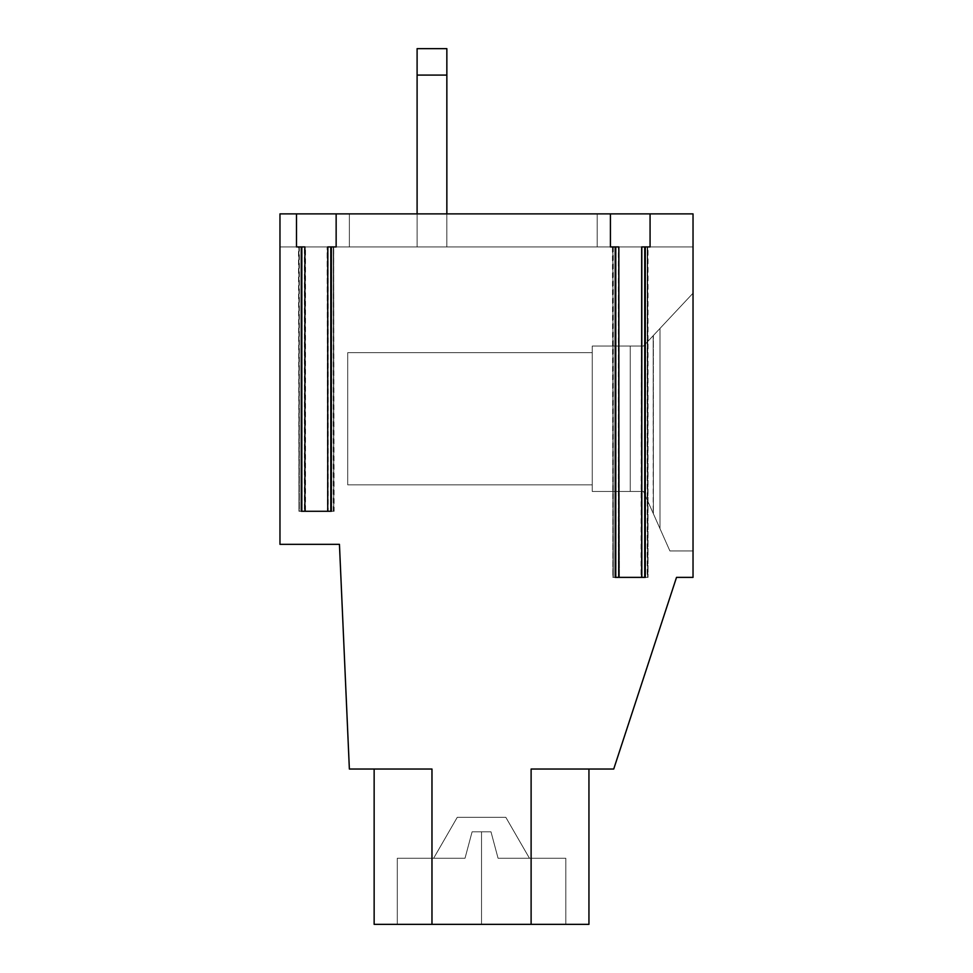 <?xml version="1.0" encoding="UTF-8"?>
<svg xmlns="http://www.w3.org/2000/svg" width="973" height="973" viewBox="0 0 973 973"><rect width="100%" height="100%" fill="white"/><g stroke="black" fill="none" stroke-linecap="round" stroke-linejoin="round"><path stroke-width="0.73" stroke-dasharray="4.87 3.65" d="M618.998 577.378L616.14 577.378L616.14 246.923L647.665 246.923L647.665 577.378L644.357 577.378L644.357 246.923L616.14 246.923L616.14 577.378L644.357 577.378L644.357 246.923L644.357 577.378L641.499 577.378L641.499 246.923L641.049 577.378L647.215 577.378L647.215 246.923L613.27 246.923L644.357 246.923L641.499 246.923L644.357 246.923L644.357 577.378L613.27 577.378L612.832 246.923L612.832 577.378L618.998 577.378L613.27 577.378L618.998 577.378L618.998 246.923L613.27 246.923L616.14 246.923L616.14 577.378L647.665 577.378L647.665 246.923L641.499 246.923L647.215 246.923L647.665 577.378L616.14 577.378L616.14 246.923L618.998 246.923L619.436 577.378L618.998 246.923M327.56 246.923L333.727 246.923L333.727 511.287L330.431 511.287L330.431 246.923L302.202 246.923L302.202 511.287L330.431 511.287L330.431 246.923L327.56 246.923L327.56 511.287L333.289 511.287L333.289 246.923L302.202 246.923L305.072 246.923L305.072 511.287L299.343 511.287L333.727 511.287L302.202 511.287L305.51 511.287L305.51 246.923L330.431 246.923L330.431 511.287L327.56 511.287L327.123 246.923L327.56 511.287M431.976 924.35L588.945 924.35L374.143 924.35L431.976 924.35L374.143 924.35L397.276 924.35L397.276 858.259L433.63 858.259L457.286 817.284L505.802 817.284L529.458 858.259L565.812 858.259L565.812 924.35L588.945 924.35L588.945 769.035L613.72 769.035L676.515 577.378L693.031 577.378L693.031 550.937L669.898 550.937L643.469 491.462L592.241 491.462L592.241 484.846L347.714 484.846L347.714 352.664L592.241 352.664L592.241 346.06L643.469 346.06L693.031 293.189L693.031 246.923L446.85 246.923L446.85 48.65L417.101 48.65L417.101 246.923L279.969 246.923L279.969 544.333L339.443 544.333L349.368 769.035L374.143 769.035L374.143 924.35L374.143 769.035L431.976 769.035L431.976 924.35L431.976 769.035L349.368 769.035L339.443 544.333L279.969 544.333L279.969 213.878L693.031 213.878L693.031 577.378L676.515 577.378L613.72 769.035L531.112 769.035L613.72 769.035L531.112 769.035L531.112 924.35L531.112 769.035L531.112 924.35L431.976 924.35L431.976 769.035L349.368 769.035L339.443 544.333L279.969 544.333L279.969 213.878L279.969 544.333L339.443 544.333L349.368 769.035L431.976 769.035L431.976 924.35L431.976 769.035L374.143 769.035L431.976 769.035L431.976 924.35L374.143 924.35L431.976 924.35L374.143 924.35L431.976 924.35L431.976 769.035L349.368 769.035L431.976 769.035L374.143 769.035L431.976 769.035L374.143 769.035L431.976 769.035L431.976 924.35L431.976 769.035L431.976 924.35L374.143 924.35L565.812 924.35L565.812 858.259L498.067 858.259L490.988 831.818L472.1 831.818L465.021 858.259L397.276 858.259L397.276 924.35L588.945 924.35L531.112 924.35L531.112 769.035L588.945 769.035L588.945 924.35L397.276 924.35L397.276 858.259L465.021 858.259L472.1 831.818L490.988 831.818L498.067 858.259L565.812 858.259L498.067 858.259L529.458 858.259L505.802 817.284L529.458 858.259L505.802 817.284L457.286 817.284L505.802 817.284L457.286 817.284L433.63 858.259L465.021 858.259L397.276 858.259L465.021 858.259L472.1 831.818L465.021 858.259L472.1 831.818L490.988 831.818L472.1 831.818L490.988 831.818L498.067 858.259L490.988 831.818L498.067 858.259L565.812 858.259L565.812 924.35L565.812 858.259L498.067 858.259L565.812 858.259L529.458 858.259L505.802 817.284L529.458 858.259L498.067 858.259L490.988 831.818L472.1 831.818L465.021 858.259L472.1 831.818L465.021 858.259L433.63 858.259L457.286 817.284L433.63 858.259L457.286 817.284L505.802 817.284L529.458 858.259L505.802 817.284L457.286 817.284L505.802 817.284L457.286 817.284L433.63 858.259L457.286 817.284L433.63 858.259L465.021 858.259L397.276 858.259L433.63 858.259L397.276 858.259L397.276 924.35L374.143 924.35L397.276 924.35L397.276 858.259L465.021 858.259L472.1 831.818L490.988 831.818L472.1 831.818L481.538 831.818L481.538 924.35L397.276 924.35L397.276 858.259L465.021 858.259L397.276 858.259L433.63 858.259L457.286 817.284L505.802 817.284L529.458 858.259L565.812 858.259L498.067 858.259L490.988 831.818L498.067 858.259L490.988 831.818L481.538 831.818L481.538 924.35L565.812 924.35L565.812 858.259L565.812 924.35L588.945 924.35L531.112 924.35L531.112 769.035L613.72 769.035L676.515 577.378L613.72 769.035L676.515 577.378L693.031 577.378L676.515 577.378L693.031 577.378L693.031 213.878L693.031 577.378L693.031 550.937L669.898 550.937L693.031 550.937L693.031 293.189L643.469 346.06L592.241 346.06L592.241 491.462L592.241 346.06L592.241 491.462L630.249 491.462L630.249 346.06L592.241 346.06L643.469 346.06L693.031 293.189L659.986 328.436L659.986 528.631L669.898 550.937L693.031 550.937L693.031 246.923L279.969 246.923L693.031 246.923L693.031 213.878L279.969 213.878L693.031 213.878L279.969 213.878L279.969 246.923L693.031 246.923L446.85 246.923L446.85 48.65L446.85 246.923L417.101 246.923L417.101 48.65L446.85 48.65L417.101 48.65L417.101 246.923L417.101 75.091L446.85 75.091L446.85 246.923L279.969 246.923L279.969 544.333L339.443 544.333L349.368 769.035L339.443 544.333L279.969 544.333L279.969 213.878L279.969 246.923L349.368 246.923L349.368 213.878L279.969 213.878L349.368 213.878L349.368 246.923L279.969 246.923L417.101 246.923L417.101 213.878L417.101 246.923L446.85 246.923L446.85 48.65L446.85 75.091L417.101 75.091L417.101 48.65L446.85 48.65L417.101 48.65L417.101 246.923L417.101 48.65L446.85 48.65L446.85 246.923L446.85 213.878L446.85 246.923L693.031 246.923L597.203 246.923L693.031 246.923L693.031 213.878L349.368 213.878L349.368 246.923L597.203 246.923L597.203 213.878L693.031 213.878L693.031 293.189L643.469 346.06L630.249 346.06L630.249 491.462L592.241 491.462L643.469 491.462L630.249 491.462L643.469 491.462L669.898 550.937L643.469 491.462L659.986 528.631L659.986 328.436L643.469 346.06L693.031 293.189L693.031 550.937L669.898 550.937L643.469 491.462L669.898 550.937L693.031 550.937L669.898 550.937L659.986 528.631L659.986 328.436L693.031 293.189L643.469 346.06L592.241 346.06L592.241 491.462L592.241 484.846L347.714 484.846L592.241 484.846L592.241 352.664L347.714 352.664L347.714 484.846L347.714 352.664L347.714 484.846L592.241 484.846L592.241 352.664L347.714 352.664L592.241 352.664L592.241 346.06L643.469 346.06L653.382 335.478L653.382 513.768L653.187 335.685L653.187 513.343L643.469 491.462L592.241 491.462L592.241 346.06L630.249 346.06L630.249 491.462L592.241 491.462L643.469 491.462L630.249 491.462L630.249 346.06L643.469 346.06L592.241 346.06L592.241 352.664L347.714 352.664L592.241 352.664L592.241 484.846L347.714 484.846L347.714 352.664L347.714 484.846L592.241 484.846L347.714 484.846L347.714 352.664L592.241 352.664L347.714 352.664L347.714 484.846L592.241 484.846L592.241 491.462L643.469 491.462L669.898 550.937L693.031 550.937L693.031 577.378L676.515 577.378L613.72 769.035L531.112 769.035L531.112 924.35L588.945 924.35L531.112 924.35L588.945 924.35L531.112 924.35L531.112 769.035L613.72 769.035L676.515 577.378L693.031 577.378L693.031 550.937L669.898 550.937L643.469 491.462L592.241 491.462L592.241 484.846L347.714 484.846L347.714 352.664L592.241 352.664L592.241 346.06L643.469 346.06L693.031 293.189L693.031 246.923L417.101 246.923L417.101 75.091L446.85 75.091L446.85 246.923L446.85 48.65L417.101 48.65L417.101 246.923L279.969 246.923L279.969 213.878L279.969 544.333L279.969 213.878L279.969 544.333L339.443 544.333L349.368 769.035L431.976 769.035L431.976 924.35L374.143 924.35L431.976 924.35L431.976 769.035L349.368 769.035L339.443 544.333L349.368 769.035L339.443 544.333L279.969 544.333L339.443 544.333L279.969 544.333L279.969 246.923L693.031 246.923L693.031 213.878L279.969 213.878L279.969 246.923L446.85 246.923L446.85 48.65L446.85 246.923L693.031 246.923L279.969 246.923L693.031 246.923L279.969 246.923L279.969 213.878L693.031 213.878L279.969 213.878L693.031 213.878L693.031 246.923L279.969 246.923L446.85 246.923L417.101 246.923L417.101 48.65L446.85 48.65L417.101 48.65L446.85 48.65L446.85 75.091L417.101 75.091L417.101 48.65L446.85 48.65L417.101 48.65L417.101 246.923L417.101 75.091L446.85 75.091L446.85 246.923L446.85 48.65L417.101 48.65L417.101 246.923L446.85 246.923L446.85 75.091L417.101 75.091L417.101 48.65L417.101 246.923L417.101 48.65L446.85 48.65L446.85 246.923L693.031 246.923L693.031 213.878L693.031 293.189L659.986 328.436L659.986 528.631L653.382 513.768L653.382 335.478L653.382 513.768L653.382 335.478L659.986 328.436L659.986 528.631L643.469 491.462L630.249 491.462L630.249 346.06L592.241 346.06L592.241 491.462L630.249 491.462L592.241 491.462L592.241 346.06L592.241 491.462L592.241 346.06L643.469 346.06L592.241 346.06L630.249 346.06L630.249 491.462L592.241 491.462L643.469 491.462L630.249 491.462L630.249 346.06L643.469 346.06L659.986 328.436L643.469 346.06L592.241 346.06L592.241 491.462L592.241 346.06L643.469 346.06L693.031 293.189L693.031 550.937L669.898 550.937L693.031 550.937L669.898 550.937L659.986 528.631L659.986 328.436L693.031 293.189L643.469 346.06L693.031 293.189L693.031 550.937L669.898 550.937L693.031 550.937L693.031 577.378L676.515 577.378L613.72 769.035L531.112 769.035L531.112 924.35L531.112 769.035L613.72 769.035L676.515 577.378L693.031 577.378L693.031 246.923L693.031 550.937L693.031 293.189L659.986 328.436L659.986 528.631L669.898 550.937L693.031 550.937L693.031 293.189L643.469 346.06L630.249 346.06L630.249 491.462L592.241 491.462L643.469 491.462L659.986 528.631L643.469 491.462L630.249 491.462L643.469 491.462L669.898 550.937L659.986 528.631L659.986 328.436L643.469 346.06L592.241 346.06L592.241 352.664L347.714 352.664L347.714 484.846L347.714 352.664L347.714 484.846L347.714 352.664L592.241 352.664L592.241 484.846L592.241 352.664L347.714 352.664L592.241 352.664L592.241 484.846L347.714 484.846L592.241 484.846L347.714 484.846L347.714 352.664L592.241 352.664L347.714 352.664L347.714 484.846L592.241 484.846L592.241 352.664L347.714 352.664L347.714 484.846L592.241 484.846L347.714 484.846L592.241 484.846L592.241 491.462L643.469 491.462L669.898 550.937L643.469 491.462L669.898 550.937L693.031 550.937L693.031 577.378L676.515 577.378L613.72 769.035L588.945 769.035L588.945 924.35L531.112 924.35L531.112 769.035L531.112 924.35L588.945 924.35L397.276 924.35L565.812 924.35L481.538 924.35L565.812 924.35L481.538 924.35L481.538 831.818L481.538 924.35L481.538 831.818L490.988 831.818L472.1 831.818L465.021 858.259L433.63 858.259L457.286 817.284L433.63 858.259L457.286 817.284L505.802 817.284L529.458 858.259L498.067 858.259L565.812 858.259L498.067 858.259L565.812 858.259L529.458 858.259L505.802 817.284L457.286 817.284L505.802 817.284L457.286 817.284L505.802 817.284L529.458 858.259L498.067 858.259L490.988 831.818L498.067 858.259L565.812 858.259L498.067 858.259L565.812 858.259L498.067 858.259L490.988 831.818L472.1 831.818L465.021 858.259L397.276 858.259L465.021 858.259L397.276 858.259L465.021 858.259L397.276 858.259L465.021 858.259L472.1 831.818L490.988 831.818L498.067 858.259L490.988 831.818L498.067 858.259L529.458 858.259L505.802 817.284L457.286 817.284L433.63 858.259L465.021 858.259L472.1 831.818L465.021 858.259L397.276 858.259L397.276 924.35L481.538 924.35L374.143 924.35L588.945 924.35L565.812 924.35L565.812 858.259L529.458 858.259L505.802 817.284L529.458 858.259L505.802 817.284L457.286 817.284L433.63 858.259L457.286 817.284L433.63 858.259L397.276 858.259L397.276 924.35L374.143 924.35L374.143 769.035L374.143 924.35L431.976 924.35L431.976 769.035L431.976 924.35M305.072 511.287L302.202 511.287L302.202 246.923L299.343 246.923L305.072 246.923L299.343 246.923L299.343 511.287L305.072 511.287L305.072 246.923M333.727 511.287L333.289 246.923L333.727 511.287M330.431 246.923L330.431 511.287L302.202 511.287L302.202 246.923L330.431 246.923M299.343 246.923L302.202 246.923L302.202 511.287L299.343 511.287L298.906 246.923L299.343 511.287M641.499 246.923L641.499 577.378M613.27 246.923L613.27 577.378M642.156 577.378L612.893 577.378L618.329 577.378L618.816 246.923L610.424 246.923L610.424 213.878L610.424 246.923L615.751 246.923L615.751 577.378L644.734 577.378L644.734 246.923L647.604 246.923L642.156 246.923L642.156 577.378L642.156 246.923L648.042 246.923L648.042 577.378L647.604 246.923L644.734 246.923L650.073 246.923L644.734 246.923L644.734 577.378L647.604 577.378L642.156 577.378M618.816 577.378L615.179 577.378M327.743 511.287L298.966 511.287L304.89 511.287L304.89 246.923L298.966 246.923L301.825 246.923L301.825 511.287L330.808 511.287L330.808 246.923L336.147 246.923L336.147 213.878L336.147 246.923L328.229 246.923L327.743 511.287L331.379 511.287M597.203 213.878L597.203 246.923L597.203 213.878L597.203 246.923L349.368 246.923L349.368 213.878L597.203 213.878M296.485 213.878L296.485 246.923L301.825 246.923L296.485 246.923L296.485 213.878M301.253 511.287L304.89 511.287M298.966 246.923L298.966 511.287L298.516 246.923L304.403 246.923L304.403 511.287L298.966 511.287L301.825 511.287L301.825 246.923L298.966 246.923L298.966 511.287M330.808 246.923L330.808 511.287L333.666 511.287L333.666 246.923L334.116 511.287L328.229 511.287L328.229 246.923L333.666 246.923L330.808 246.923M333.666 246.923L333.666 511.287M650.073 213.878L650.073 246.923L650.073 213.878M647.604 246.923L647.604 577.378M641.669 577.378L645.306 577.378M612.893 246.923L612.893 577.378L612.455 246.923L618.329 246.923L618.329 577.378L612.893 577.378L615.751 577.378L615.751 246.923L612.893 246.923L612.893 577.378M481.538 924.35L565.812 924.35L397.276 924.35L481.538 924.35L481.538 831.818L490.988 831.818L472.1 831.818L465.021 858.259L472.1 831.818L481.538 831.818L472.1 831.818L465.021 858.259L472.1 831.818L490.988 831.818L481.538 831.818L490.988 831.818L498.067 858.259L490.988 831.818L472.1 831.818L465.021 858.259L433.63 858.259L457.286 817.284L505.802 817.284L457.286 817.284L505.802 817.284L529.458 858.259L565.812 858.259L498.067 858.259L529.458 858.259L498.067 858.259L490.988 831.818L498.067 858.259L565.812 858.259L565.812 924.35L481.538 924.35M417.101 246.923L417.101 75.091L446.85 75.091L446.85 246.923L279.969 246.923L693.031 246.923L693.031 213.878L279.969 213.878L279.969 246.923L693.031 246.923L417.101 246.923L417.101 48.65L446.85 48.65L446.85 75.091L417.101 75.091L446.85 75.091L446.85 246.923L446.85 48.65L417.101 48.65L446.85 48.65L446.85 75.091L446.85 48.65L417.101 48.65L417.101 246.923L446.85 246.923L446.85 75.091L417.101 75.091L417.101 246.923M630.249 346.06L592.241 346.06L592.241 491.462L630.249 491.462L630.249 346.06L592.241 346.06L643.469 346.06L630.249 346.06L630.249 491.462L592.241 491.462L592.241 346.06L643.469 346.06L659.986 328.436L659.986 528.631L643.469 491.462L630.249 491.462L630.249 346.06L630.249 491.462L643.469 491.462L659.986 528.631L659.986 328.436L643.469 346.06L693.031 293.189L659.986 328.436L693.031 293.189L693.031 550.937L669.898 550.937L693.031 550.937L669.898 550.937L659.986 528.631L669.898 550.937L693.031 550.937L693.031 293.189L659.986 328.436L659.986 528.631L669.898 550.937L643.469 491.462L592.241 491.462L592.241 352.664L347.714 352.664L347.714 484.846L347.714 352.664L592.241 352.664L592.241 346.06L592.241 491.462L643.469 491.462L659.986 528.631L659.986 328.436L643.469 346.06L630.249 346.06M531.112 769.035L531.112 924.35L588.945 924.35L588.945 769.035L531.112 769.035L531.112 924.35L531.112 769.035M693.031 213.878L279.969 213.878L693.031 213.878L693.031 246.923L279.969 246.923L279.969 213.878L693.031 213.878M397.276 858.259L465.021 858.259L397.276 858.259L397.276 924.35M498.067 858.259L490.988 831.818L498.067 858.259L529.458 858.259L505.802 817.284L457.286 817.284L433.63 858.259L465.021 858.259L472.1 831.818L490.988 831.818L498.067 858.259L490.988 831.818L472.1 831.818L465.021 858.259L472.1 831.818L490.988 831.818L472.1 831.818L465.021 858.259L472.1 831.818L490.988 831.818L498.067 858.259M592.241 352.664L592.241 484.846L347.714 484.846L347.714 352.664L592.241 352.664L347.714 352.664L347.714 484.846L592.241 484.846L592.241 352.664M592.241 484.846L347.714 484.846L592.241 484.846M505.802 817.284L529.458 858.259L505.802 817.284M433.63 858.259L457.286 817.284L433.63 858.259M588.945 924.35L588.945 769.035M374.143 769.035L374.143 924.35M565.812 924.35L565.812 858.259"/><path stroke-width="1.46" d="M641.669 577.378L641.669 246.923L645.306 246.923L645.306 577.378L615.179 577.378L615.179 246.923L610.424 246.923L610.424 213.878L693.031 213.878L650.073 213.878L650.073 246.923L645.306 246.923L650.073 246.923L650.073 213.878L336.147 213.878L610.424 213.878L610.424 246.923L615.179 246.923L615.179 577.378L645.306 577.378L641.669 577.378L641.669 246.923L645.306 246.923L645.306 577.378M618.816 577.378L618.816 246.923L618.816 577.378L615.179 577.378M304.89 511.287L304.89 246.923L304.89 511.287L301.253 511.287L301.253 246.923L296.485 246.923L296.485 213.878L336.147 213.878L336.147 246.923L331.379 246.923L331.379 511.287L301.253 511.287L331.379 511.287L331.379 246.923L327.743 246.923L327.743 511.287L327.743 246.923L336.147 246.923L336.147 213.878L279.969 213.878L296.485 213.878L296.485 246.923L301.253 246.923L301.253 511.287M431.976 769.035L349.368 769.035L339.443 544.333L279.969 544.333L279.969 213.878L279.969 544.333L339.443 544.333L349.368 769.035L431.976 769.035L431.976 924.35L374.143 924.35L531.112 924.35L431.976 924.35L431.976 769.035M374.143 769.035L374.143 924.35L374.143 769.035M588.945 924.35L531.112 924.35L531.112 769.035L613.72 769.035L531.112 769.035L531.112 924.35L588.945 924.35L588.945 769.035L588.945 924.35M613.72 769.035L676.515 577.378L693.031 577.378L693.031 213.878L693.031 577.378L676.515 577.378L613.72 769.035M417.101 213.878L417.101 48.65L446.85 48.65L446.85 213.878L446.85 48.65L417.101 48.65L417.101 75.091L446.85 75.091L417.101 75.091L417.101 213.878M331.379 511.287L327.743 511.287M304.89 246.923L301.253 246.923L304.89 246.923M618.816 246.923L615.179 246.923L618.816 246.923"/></g></svg>
